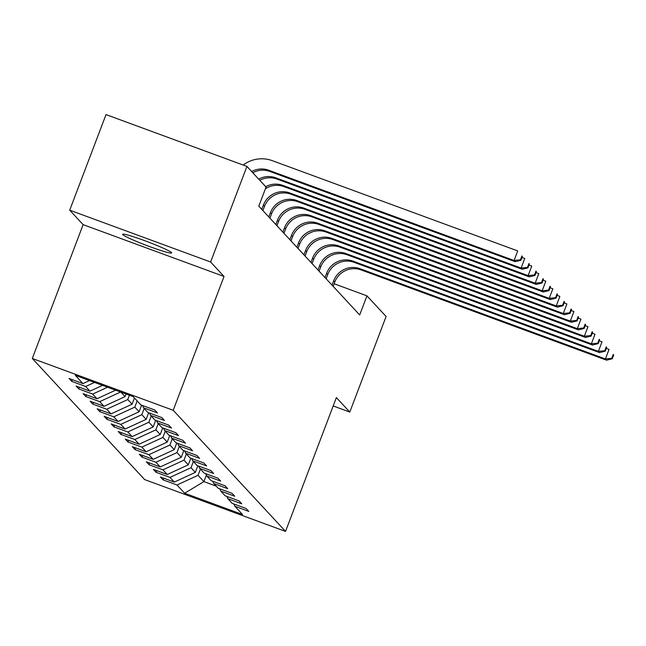 <?xml version="1.0" encoding="UTF-8"?>
<svg xmlns="http://www.w3.org/2000/svg" width="646" height="646" viewBox="0 0 646 646"><rect width="100%" height="100%" fill="white"/><g stroke="black" fill="none" stroke-linecap="round" stroke-linejoin="round"><path stroke-width="0.97" d="M171.513 252.578A26.244 1.906 -159.2 0 0 146.036 241.168A26.244 1.906 -159.2 0 0 122.611 234.296A26.244 1.906 -159.2 0 0 122.772 234.651A26.244 1.906 -159.2 0 0 148.249 246.061A26.244 1.906 -159.2 0 0 171.674 252.933A26.244 1.906 -159.2 0 0 171.513 252.578M32.3 358.465L144.631 479.582L285.54 531.408L173.209 410.283L32.3 358.465L83.132 224.647L224.033 276.472L210.612 262.001L69.711 210.176L83.132 224.647M69.711 210.176L106.017 114.592L246.925 166.418L210.612 262.001M233.844 503.977L234.886 506.278L248.783 511.39L246.078 508.475L232.18 503.363L227.86 498.704L241.757 503.815L239.052 500.9L225.155 495.789L220.835 491.13L234.732 496.241L232.027 493.326L218.13 488.215L213.802 483.555L227.707 488.667L225.002 485.752L211.105 480.64L206.777 475.973L220.682 481.084L217.977 478.177L204.079 473.058L199.751 468.398L213.648 473.51L210.951 470.595L197.046 465.483L192.726 460.824L206.623 465.936L203.926 463.02L190.021 457.909L185.701 453.25L199.598 458.361L196.901 455.446L182.996 450.335L178.676 445.675L192.573 450.787L189.867 447.872L175.97 442.76L171.65 438.093L185.547 443.204L182.842 440.297L168.945 435.178L164.617 430.519L178.522 435.63L175.817 432.715L161.92 427.604L157.592 422.944L171.497 428.056L168.792 425.141L154.895 420.029L150.566 415.37L164.464 420.481L161.766 417.566L147.861 412.455L143.541 407.796L157.438 412.907L154.741 409.992L140.836 404.88L133.181 396.62L75.299 375.334L82.954 383.587L69.049 378.475L71.754 381.39L72.392 379.703M234.886 506.278L242.541 514.539L184.659 493.245L176.996 484.993L163.099 479.881L163.737 478.193M71.754 381.39L85.66 386.502L89.98 391.161L76.083 386.05L78.78 388.965L92.685 394.076L97.005 398.743L83.108 393.632L85.805 396.539L99.71 401.65L104.03 406.318L90.133 401.206L92.838 404.121L106.735 409.233L111.055 413.892L97.158 408.781L99.864 411.696L113.761 416.807L118.089 421.467L104.184 416.355L106.889 419.27L120.786 424.382L125.114 429.041L111.209 423.929L113.914 426.845L127.811 431.956L132.139 436.623L118.234 431.512L120.939 434.419L134.836 439.53L139.165 444.198L125.267 439.086L127.965 442.001L141.87 447.113L146.19 451.772L132.293 446.661L134.99 449.576L148.895 454.687L153.215 459.346L139.318 454.235L142.023 457.15L155.92 462.261L160.24 466.921L146.343 461.809L149.048 464.724L162.945 469.836L167.266 474.503L153.368 469.392L156.074 472.299L169.971 477.41L174.299 482.077L160.394 476.966L163.099 479.881M246.925 166.418L266.063 187.057L258.804 206.171L359.693 314.957L366.952 295.844L334.135 283.772M197.846 465.782L195.334 472.387L191.014 467.72L193.372 461.519M226.819 496.403L227.86 498.704M174.299 482.077L195.334 472.387M169.971 477.41L191.014 467.72M190.82 458.2L188.309 464.813L183.989 460.146L186.347 453.944M219.793 488.828L220.835 491.13M167.266 474.503L188.309 464.813M162.945 469.836L183.989 460.146M183.795 450.625L181.284 457.231L176.964 452.571L179.322 446.37M212.768 481.246L213.802 483.555M160.24 466.921L181.284 457.231M155.92 462.261L176.964 452.571M176.77 443.051L174.258 449.656L169.938 444.997L172.288 438.787M205.743 473.671L206.777 475.973M153.215 459.346L174.258 449.656M148.895 454.687L169.938 444.997M169.745 435.477L167.233 442.082L162.905 437.423L165.263 431.213M198.718 466.097L199.751 468.398M146.19 451.772L167.233 442.082M141.87 447.113L162.905 437.423M162.719 427.902L160.208 434.508L155.88 429.84L158.238 423.639M191.684 458.523L192.726 460.824M139.165 444.198L160.208 434.508M134.836 439.53L155.88 429.84M155.686 420.32L153.183 426.933L148.855 422.266L151.212 416.064M184.659 450.948L185.701 453.25M132.139 436.623L153.183 426.933M127.811 431.956L148.855 422.266M148.661 412.746L146.157 419.351L141.829 414.692L144.187 408.49M177.634 443.366L178.676 445.675M125.114 429.041L146.157 419.351M120.786 424.382L141.829 414.692M141.636 405.171L139.124 411.777L134.804 407.117L137.162 400.908M170.609 435.792L171.65 438.093M118.089 421.467L139.124 411.777M113.761 416.807L134.804 407.117M134.457 398.001L132.099 404.202L127.779 399.543L129.41 395.239M163.583 428.217L164.617 430.519M111.055 413.892L132.099 404.202M106.735 409.233L127.779 399.543M126.067 394.003L125.074 396.628L120.875 392.098M156.558 420.643L157.592 422.944M104.03 406.318L125.074 396.628M99.71 401.65L120.649 392.009M149.533 413.069L150.566 415.37M97.005 398.743L115.626 390.168M92.685 394.076L107.591 387.212M142.5 405.486L143.541 407.796M89.98 391.161L102.577 385.363M85.66 386.502L94.542 382.408M82.954 383.587L89.519 380.567M333.191 405.954L349.793 412.059L386.098 316.483L366.952 295.844M349.793 412.059L336.372 397.589L285.54 531.408M224.033 276.472L173.209 410.283M206.373 475.085L203.894 481.609L216.208 486.139M200.397 469.093L198.039 475.303L203.894 481.609L184.659 493.245M176.996 484.993L198.039 475.303M78.78 388.965L79.426 387.285M85.805 396.539L86.451 394.859M92.838 404.121L93.476 402.434M99.864 411.696L100.501 410.008M106.889 419.27L107.527 417.582M113.914 426.845L114.552 425.165M120.939 434.419L121.577 432.739M127.965 442.001L128.602 440.314M134.99 449.576L135.636 447.888M142.023 457.15L142.661 455.462M149.048 464.724L149.686 463.045M156.074 472.299L156.712 470.619M251.682 171.545A20.502 20.236 137.2 0 1 268.631 170.213L514.079 260.483L517.704 250.923L272.265 160.652A30.758 30.354 -42.8 0 0 243.171 165.037M252.804 172.765A20.502 20.236 137.2 0 1 269.762 171.424L515.201 261.695L514.079 260.483L520.458 259.797L520.902 260.281L522.356 256.462L521.903 255.977L520.458 259.797M521.903 255.977L522.356 256.462M515.201 261.695L520.902 260.281M258.707 179.128A20.502 20.236 137.2 0 1 275.664 177.787L521.104 268.058L524.738 258.497L521.968 257.479M259.829 180.339A20.502 20.236 137.2 0 1 276.787 178.999L522.226 269.269L521.104 268.058L527.483 267.371L527.927 267.856L529.381 264.036L528.937 263.552L527.483 267.371M528.937 263.552L529.381 264.036M522.226 269.269L527.927 267.856M265.732 186.702A20.502 20.236 137.2 0 1 282.69 185.362L528.129 275.632L531.763 266.071L528.993 265.054M265.401 188.802A20.502 20.236 137.2 0 1 283.812 186.573L529.252 276.843L528.129 275.632L534.508 274.946L534.961 275.438L536.406 271.611L535.962 271.126L534.508 274.946M535.962 271.126L536.406 271.611M529.252 276.843L534.961 275.438M262.898 210.588L264.537 206.268A20.502 20.236 137.2 0 1 290.837 194.155L536.285 284.418L535.154 283.206L538.788 273.646L536.018 272.636M261.767 209.377L263.415 205.048A20.502 20.236 137.2 0 1 289.715 192.936L535.154 283.206L541.534 282.528L541.986 283.013L543.439 279.185L542.987 278.701L541.534 282.528M542.987 278.701L543.439 279.185M536.285 284.418L541.986 283.013M269.923 218.162L271.562 213.842A20.502 20.236 137.2 0 1 297.863 201.73L543.31 292L542.18 290.781L545.813 281.228L543.052 280.211M268.793 216.951L270.44 212.631A20.502 20.236 137.2 0 1 296.74 200.51L542.18 290.781L548.559 290.102L549.011 290.587L550.465 286.759L550.012 286.275L548.559 290.102M550.012 286.275L550.465 286.759M543.31 292L549.011 290.587M276.948 225.737L278.587 221.416A20.502 20.236 137.2 0 1 304.896 209.304L550.335 299.574L549.205 298.363L552.839 288.802L550.077 287.785M275.826 224.525L277.465 220.205A20.502 20.236 137.2 0 1 303.765 208.093L549.205 298.363L555.584 297.677L556.036 298.161L557.49 294.342L557.038 293.857L555.584 297.677M557.038 293.857L557.49 294.342M550.335 299.574L556.036 298.161M283.974 233.311L285.613 228.991A20.502 20.236 137.2 0 1 311.921 216.878L557.361 307.149L556.238 305.938L559.864 296.377L557.102 295.359M282.851 232.1L284.49 227.78A20.502 20.236 137.2 0 1 310.791 215.667L556.238 305.938L562.609 305.251L563.062 305.736L564.515 301.916L564.063 301.432L562.609 305.251M564.063 301.432L564.515 301.916M557.361 307.149L563.062 305.736M290.999 240.893L292.646 236.573A20.502 20.236 137.2 0 1 318.946 224.453L564.386 314.723L563.264 313.512L566.889 303.951L564.128 302.934M289.876 239.674L291.516 235.354A20.502 20.236 137.2 0 1 317.816 223.241L563.264 313.512L569.643 312.825L570.087 313.318L571.54 309.491L571.088 309.006L569.643 312.825M571.088 309.006L571.54 309.491M564.386 314.723L570.087 313.318M298.024 248.468L299.671 244.148A20.502 20.236 137.2 0 1 325.972 232.035L571.411 322.297L570.289 321.086L573.914 311.525L571.153 310.516M296.902 247.256L298.541 242.928A20.502 20.236 137.2 0 1 324.849 230.816L570.289 321.086L576.668 320.408L577.112 320.892L578.566 317.065L578.122 316.58L576.668 320.408M578.122 316.58L578.566 317.065M571.411 322.297L577.112 320.892M305.057 256.042L306.697 251.722A20.502 20.236 137.2 0 1 332.997 239.609L578.436 329.88L577.314 328.661L580.948 319.108L578.178 318.09M303.927 254.831L305.566 250.511A20.502 20.236 137.2 0 1 331.874 238.39L577.314 328.661L583.693 327.982L584.145 328.467L585.591 324.639L585.147 324.155L583.693 327.982M585.147 324.155L585.591 324.639M578.436 329.88L584.145 328.467M312.083 263.616L313.722 259.296A20.502 20.236 137.2 0 1 340.022 247.184L585.47 337.454L584.339 336.243L587.973 326.682L585.203 325.665M310.952 262.405L312.599 258.085A20.502 20.236 137.2 0 1 338.9 245.973L584.339 336.243L590.719 335.557L591.171 336.041L592.624 332.222L592.172 331.737L590.719 335.557M592.172 331.737L592.624 332.222M585.47 337.454L591.171 336.041M319.108 271.191L320.747 266.871A20.502 20.236 137.2 0 1 347.047 254.758L592.495 345.029L591.365 343.817L594.998 334.257L592.237 333.239M317.977 269.98L319.625 265.659A20.502 20.236 137.2 0 1 345.925 253.547L591.365 343.817L597.744 343.131L598.196 343.615L599.649 339.796L599.197 339.311L597.744 343.131M599.197 339.311L599.649 339.796M592.495 345.029L598.196 343.615M326.133 278.773L327.772 274.453A20.502 20.236 137.2 0 1 354.081 262.333L599.52 352.603L598.39 351.392L602.024 341.831L599.262 340.813M325.011 277.554L326.65 273.234A20.502 20.236 137.2 0 1 352.95 261.121L598.39 351.392L604.769 350.705L605.221 351.198L606.675 347.37L606.223 346.886L604.769 350.705M606.223 346.886L606.675 347.37M599.52 352.603L605.221 351.198M333.158 286.348L334.798 282.027A20.502 20.236 137.2 0 1 361.106 269.915L606.546 360.177L605.423 358.966L609.049 349.405L606.287 348.396M332.036 285.136L333.675 280.808A20.502 20.236 137.2 0 1 359.975 268.696L605.423 358.966L611.794 358.288L612.247 358.772L613.7 354.945L613.248 354.46L611.794 358.288M613.248 354.46L613.7 354.945M606.546 360.177L612.247 358.772M268.631 170.213L269.762 171.424M275.664 177.787L276.787 178.999M282.69 185.362L283.812 186.573M263.415 205.048L264.537 206.268M289.715 192.936L290.837 194.155M270.44 212.631L271.562 213.842M296.74 200.51L297.863 201.73M277.465 220.205L278.587 221.416M303.765 208.093L304.896 209.304M284.49 227.78L285.613 228.991M310.791 215.667L311.921 216.878M291.516 235.354L292.646 236.573M317.816 223.241L318.946 224.453M298.541 242.928L299.671 244.148M324.849 230.816L325.972 232.035M305.566 250.511L306.697 251.722M331.874 238.39L332.997 239.609M312.599 258.085L313.722 259.296M338.9 245.973L340.022 247.184M319.625 265.659L320.747 266.871M345.925 253.547L347.047 254.758M326.65 273.234L327.772 274.453M352.95 261.121L354.081 262.333M333.675 280.808L334.798 282.027M359.975 268.696L361.106 269.915"/></g></svg>
